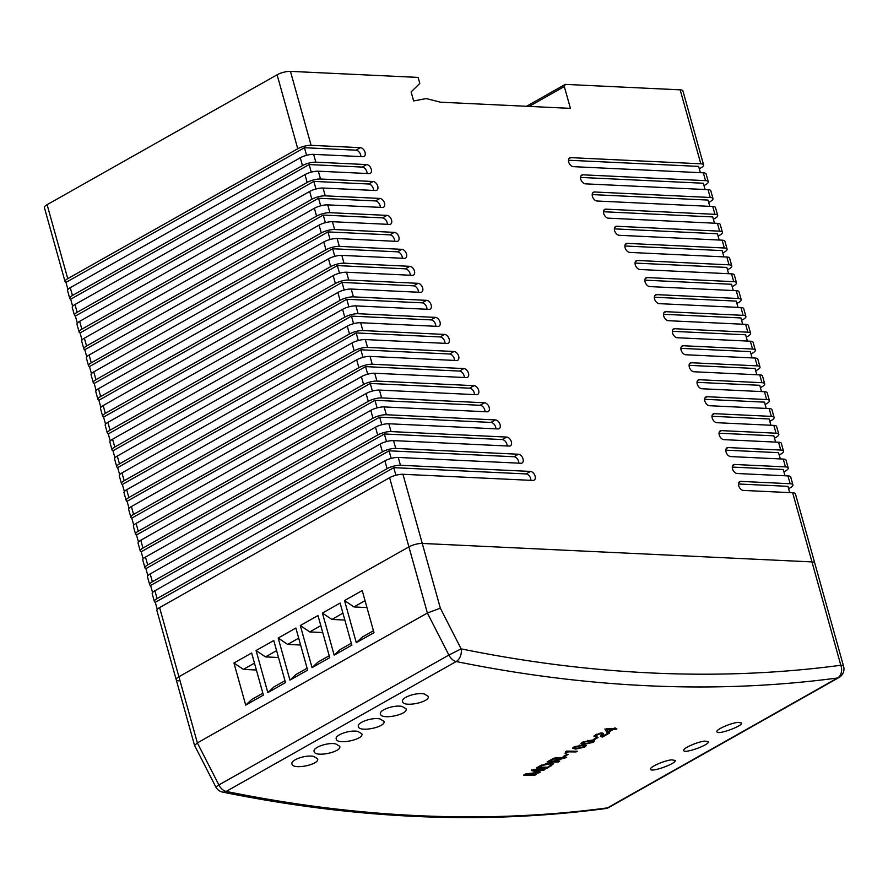 <?xml version="1.0" encoding="UTF-8"?>
<svg xmlns="http://www.w3.org/2000/svg" width="888" height="888" viewBox="0 0 888 888"><rect width="100%" height="100%" fill="white"/><g stroke="black" fill="none" stroke-linecap="round" stroke-linejoin="round"><path stroke-width="1.33" d="M699.289 168.776L700.898 167.865A9.768 2.797 164.4 0 0 703.596 164.913A9.768 2.797 164.4 0 0 700.81 163.803L570.773 157.642A4.884 3.064 60.5 0 0 569.63 157.898A4.884 3.064 60.5 0 0 568.975 162.837A4.884 3.064 60.5 0 0 573.293 166.655L703.329 172.816A9.768 2.797 -15.6 0 1 706.104 173.937L708.291 181.751A9.768 2.797 164.4 0 0 705.516 180.641L582.861 174.825A4.884 3.064 60.5 0 0 581.718 175.08A4.884 3.064 60.5 0 0 581.052 180.02A4.884 3.064 60.5 0 0 585.381 183.849L708.036 189.655A9.768 2.797 -15.6 0 1 710.811 190.776L712.997 198.59A9.768 2.797 164.4 0 0 710.211 197.48L594.527 191.997A4.884 3.064 60.5 0 0 593.384 192.252A4.884 3.064 60.5 0 0 592.718 197.192A4.884 3.064 60.5 0 0 597.047 201.01L712.731 206.493A9.768 2.797 -15.6 0 1 715.517 207.614L717.693 215.429A9.768 2.797 164.4 0 0 714.918 214.319L605.805 209.146A4.884 3.064 60.5 0 0 604.661 209.402A4.884 3.064 60.5 0 0 603.995 214.341A4.884 3.064 60.5 0 0 608.324 218.159L717.437 223.332A9.768 2.797 -15.6 0 1 720.212 224.453L722.399 232.268A9.768 2.797 164.4 0 0 719.613 231.158L616.694 226.274A4.884 3.064 60.5 0 0 615.551 226.529A4.884 3.064 60.5 0 0 614.885 231.468A4.884 3.064 60.5 0 0 619.214 235.298L722.133 240.171A9.768 2.797 -15.6 0 1 724.919 241.292L727.094 249.106A9.768 2.797 164.4 0 0 724.319 247.996L627.217 243.39A4.884 3.064 60.5 0 0 626.073 243.645A4.884 3.064 60.5 0 0 625.407 248.585A4.884 3.064 60.5 0 0 629.736 252.414L726.839 257.009A9.768 2.797 -15.6 0 1 729.614 258.131L731.801 265.945A9.768 2.797 164.4 0 0 729.026 264.835L637.384 260.484A4.884 3.064 60.5 0 0 636.241 260.739A4.884 3.064 60.5 0 0 635.575 265.679A4.884 3.064 60.5 0 0 639.904 269.508L731.534 273.848A9.768 2.797 -15.6 0 1 734.321 274.969L736.496 282.784A9.768 2.797 164.4 0 0 733.721 281.674L647.197 277.567A4.884 3.064 60.5 0 0 646.053 277.822A4.884 3.064 60.5 0 0 645.398 282.761A4.884 3.064 60.5 0 0 649.716 286.591L736.241 290.687A9.768 2.797 -15.6 0 1 739.016 291.808L741.203 299.622A9.768 2.797 164.4 0 0 738.428 298.512L656.687 294.638A4.884 3.064 60.5 0 0 655.544 294.894A4.884 3.064 60.5 0 0 654.878 299.833A4.884 3.064 60.5 0 0 659.207 303.652L740.947 307.526A9.768 2.797 -15.6 0 1 743.722 308.647L745.909 316.461A9.768 2.797 164.4 0 0 743.123 315.351L665.845 311.688A4.884 3.064 60.5 0 0 664.701 311.943A4.884 3.064 60.5 0 0 664.035 316.883A4.884 3.064 60.5 0 0 668.364 320.701L745.643 324.364A9.768 2.797 -15.6 0 1 748.418 325.485L750.604 333.3A9.768 2.797 164.4 0 0 747.829 332.19L674.68 328.715A4.884 3.064 60.5 0 0 673.537 328.971A4.884 3.064 60.5 0 0 672.882 333.91A4.884 3.064 60.5 0 0 677.2 337.74L750.349 341.203A9.768 2.797 -15.6 0 1 753.124 342.324L755.311 350.138A9.768 2.797 164.4 0 0 752.525 349.028L683.205 345.743A4.884 3.064 60.5 0 0 682.062 345.998A4.884 3.064 60.5 0 0 681.407 350.938A4.884 3.064 60.5 0 0 685.725 354.756L755.044 358.042A9.768 2.797 -15.6 0 1 757.83 359.163L760.006 366.977A9.768 2.797 164.4 0 0 757.231 365.867L691.43 362.748A4.884 3.064 60.5 0 0 690.287 363.003A4.884 3.064 60.5 0 0 689.621 367.943A4.884 3.064 60.5 0 0 693.95 371.761L759.751 374.88A9.768 2.797 -15.6 0 1 762.526 376.001L764.712 383.816A9.768 2.797 164.4 0 0 761.926 382.695L699.356 379.731A4.884 3.064 60.5 0 0 698.212 379.986A4.884 3.064 60.5 0 0 697.546 384.926A4.884 3.064 60.5 0 0 701.864 388.755L764.446 391.719A9.768 2.797 -15.6 0 1 767.232 392.84L769.408 400.655A9.768 2.797 164.4 0 0 766.633 399.533L706.981 396.714A4.884 3.064 60.5 0 0 705.838 396.969A4.884 3.064 60.5 0 0 705.172 401.909A4.884 3.064 60.5 0 0 709.49 405.727L769.152 408.558A9.768 2.797 -15.6 0 1 771.927 409.679L774.114 417.493A9.768 2.797 164.4 0 0 771.339 416.372L714.307 413.675A4.884 3.064 60.5 0 0 713.164 413.93A4.884 3.064 60.5 0 0 712.509 418.87A4.884 3.064 60.5 0 0 716.827 422.699L773.848 425.396A9.768 2.797 -15.6 0 1 776.634 426.518L778.809 434.332A9.768 2.797 164.4 0 0 776.034 433.211L721.356 430.625A4.884 3.064 60.5 0 0 720.212 430.88A4.884 3.064 60.5 0 0 719.558 435.819A4.884 3.064 60.5 0 0 723.875 439.649L778.554 442.235A9.768 2.797 -15.6 0 1 781.329 443.356L783.516 451.171A9.768 2.797 164.4 0 0 780.741 450.05L728.127 447.563A4.884 3.064 60.5 0 0 726.983 447.818A4.884 3.064 60.5 0 0 726.317 452.758A4.884 3.064 60.5 0 0 730.646 456.576L783.26 459.074A9.768 2.797 -15.6 0 1 786.035 460.195L788.211 468.009A9.768 2.797 164.4 0 0 785.436 466.888L734.609 464.48A4.884 3.064 60.5 0 0 733.466 464.735A4.884 3.064 60.5 0 0 732.811 469.674A4.884 3.064 60.5 0 0 737.129 473.504L787.956 475.913A9.768 2.797 -15.6 0 1 790.731 477.034L792.917 484.848A9.768 2.797 164.4 0 0 790.142 483.727L740.825 481.396A4.884 3.064 60.5 0 0 739.682 481.651A4.884 3.064 60.5 0 0 739.016 486.591A4.884 3.064 60.5 0 0 743.345 490.42L792.662 492.751A9.768 2.797 -15.6 0 1 795.437 493.872L814.74 563.025A9.768 2.797 164.4 0 0 811.965 561.915A9.768 2.797 -15.6 0 1 814.74 563.025L843.6 666.377A9.768 2.797 164.4 0 0 840.825 665.256L792.662 492.751M703.995 185.614L705.594 184.704A9.768 2.797 164.4 0 0 708.291 181.751M708.691 202.453L710.3 201.543A9.768 2.797 164.4 0 0 712.997 198.59M713.397 219.292L715.007 218.381A9.768 2.797 164.4 0 0 717.693 215.429M718.092 236.13L719.702 235.22A9.768 2.797 164.4 0 0 722.399 232.268M722.799 252.969L724.408 252.059A9.768 2.797 164.4 0 0 727.094 249.106M727.494 269.808L729.104 268.898A9.768 2.797 164.4 0 0 731.801 265.945M732.2 286.646L733.81 285.736A9.768 2.797 164.4 0 0 736.496 282.784M736.907 303.485L738.505 302.575A9.768 2.797 164.4 0 0 741.203 299.622M741.602 320.313L743.212 319.414A9.768 2.797 164.4 0 0 745.909 316.461M746.309 337.151L747.907 336.252A9.768 2.797 164.4 0 0 750.604 333.3M751.004 353.99L752.613 353.091A9.768 2.797 164.4 0 0 755.311 350.138M755.71 370.829L757.309 369.93A9.768 2.797 164.4 0 0 760.006 366.977M760.405 387.668L762.015 386.768A9.768 2.797 164.4 0 0 764.712 383.816M765.112 404.506L766.721 403.607A9.768 2.797 164.4 0 0 769.408 400.655M769.807 421.345L771.417 420.446A9.768 2.797 164.4 0 0 774.114 417.493M774.514 438.184L776.123 437.285A9.768 2.797 164.4 0 0 778.809 434.332M779.209 455.022L780.818 454.123A9.768 2.797 164.4 0 0 783.516 451.171M783.915 471.861L785.525 470.962A9.768 2.797 164.4 0 0 788.211 468.009M788.622 488.7L790.22 487.801A9.768 2.797 164.4 0 0 792.917 484.848M402.952 474.281L440.348 608.191L427.383 613.02L408.913 546.875A9.768 2.797 -15.6 0 1 422.266 543.445A9.768 2.797 164.4 0 0 408.913 546.875L178.899 676.756A9.768 2.797 164.4 0 0 176.213 679.697L156.899 610.544A9.768 2.797 -15.6 0 1 159.596 607.592L389.599 477.711A9.768 2.797 -15.6 0 1 402.952 474.281L532.989 480.441A4.884 3.064 60.5 0 0 534.132 480.186A4.884 3.064 60.5 0 0 534.798 475.247A4.884 3.064 60.5 0 0 530.469 471.428L400.444 465.268A9.768 2.797 164.4 0 0 387.079 468.686L384.904 460.872A9.768 2.797 -15.6 0 1 398.257 457.442L520.912 463.259A4.884 3.064 60.5 0 0 522.055 463.003A4.884 3.064 60.5 0 0 522.721 458.064A4.884 3.064 60.5 0 0 518.392 454.234L395.737 448.429A9.768 2.797 164.4 0 0 382.384 451.859L380.197 444.033A9.768 2.797 -15.6 0 1 393.551 440.603L509.246 446.087A4.884 3.064 60.5 0 0 510.389 445.832A4.884 3.064 60.5 0 0 511.044 440.892A4.884 3.064 60.5 0 0 506.726 437.074L391.031 431.59A9.768 2.797 164.4 0 0 377.678 435.02L375.502 427.195A9.768 2.797 -15.6 0 1 388.855 423.765L497.968 428.937A4.884 3.064 60.5 0 0 499.112 428.682A4.884 3.064 60.5 0 0 499.778 423.743A4.884 3.064 60.5 0 0 495.449 419.924L386.336 414.752A9.768 2.797 164.4 0 0 372.982 418.181L370.796 410.356A9.768 2.797 -15.6 0 1 384.149 406.926L487.079 411.81A4.884 3.064 60.5 0 0 488.222 411.555A4.884 3.064 60.5 0 0 488.888 406.615A4.884 3.064 60.5 0 0 484.559 402.786L381.629 397.913A9.768 2.797 164.4 0 0 368.276 401.343L366.1 393.517A9.768 2.797 -15.6 0 1 379.454 390.087L476.556 394.694A4.884 3.064 60.5 0 0 477.7 394.439A4.884 3.064 60.5 0 0 478.366 389.499A4.884 3.064 60.5 0 0 474.037 385.67L376.934 381.074A9.768 2.797 164.4 0 0 363.581 384.504L361.394 376.679A9.768 2.797 -15.6 0 1 374.747 373.249L466.389 377.6A4.884 3.064 60.5 0 0 467.532 377.345A4.884 3.064 60.5 0 0 468.198 372.405A4.884 3.064 60.5 0 0 463.869 368.576L372.227 364.235A9.768 2.797 164.4 0 0 358.874 367.665L356.699 359.84A9.768 2.797 -15.6 0 1 370.052 356.41L456.565 360.517A4.884 3.064 60.5 0 0 457.709 360.262A4.884 3.064 60.5 0 0 458.375 355.322A4.884 3.064 60.5 0 0 454.046 351.493L367.532 347.397A9.768 2.797 164.4 0 0 354.179 350.827L351.992 343.001A9.768 2.797 -15.6 0 1 365.345 339.571L447.086 343.445A4.884 3.064 60.5 0 0 448.229 343.19A4.884 3.064 60.5 0 0 448.884 338.25A4.884 3.064 60.5 0 0 444.566 334.432L362.826 330.558A9.768 2.797 164.4 0 0 349.472 333.988L347.286 326.162A9.768 2.797 -15.6 0 1 360.639 322.733L437.928 326.396A4.884 3.064 60.5 0 0 439.072 326.14A4.884 3.064 60.5 0 0 439.726 321.201A4.884 3.064 60.5 0 0 435.409 317.382L358.13 313.719A9.768 2.797 164.4 0 0 344.777 317.149L342.59 309.324A9.768 2.797 -15.6 0 1 355.944 305.894L429.082 309.368A4.884 3.064 60.5 0 0 430.225 309.113A4.884 3.064 60.5 0 0 430.891 304.173A4.884 3.064 60.5 0 0 426.573 300.344L353.424 296.881A9.768 2.797 164.4 0 0 340.071 300.311L337.884 292.485A9.768 2.797 -15.6 0 1 351.237 289.055L420.557 292.341A4.884 3.064 60.5 0 0 421.7 292.085A4.884 3.064 60.5 0 0 422.366 287.146A4.884 3.064 60.5 0 0 418.037 283.328L348.718 280.042A9.768 2.797 164.4 0 0 335.364 283.472L333.189 275.646A9.768 2.797 -15.6 0 1 346.542 272.228L412.343 275.336A4.884 3.064 60.5 0 0 413.486 275.08A4.884 3.064 60.5 0 0 414.141 270.141A4.884 3.064 60.5 0 0 409.823 266.322L344.022 263.203A9.768 2.797 164.4 0 0 330.669 266.633L328.482 258.808A9.768 2.797 -15.6 0 1 341.836 255.389L404.417 258.353A4.884 3.064 60.5 0 0 405.561 258.097A4.884 3.064 60.5 0 0 406.227 253.158A4.884 3.064 60.5 0 0 401.898 249.328L339.316 246.365A9.768 2.797 164.4 0 0 325.963 249.794L323.787 241.969A9.768 2.797 -15.6 0 1 337.14 238.55L396.792 241.37A4.884 3.064 60.5 0 0 397.935 241.114A4.884 3.064 60.5 0 0 398.601 236.175A4.884 3.064 60.5 0 0 394.272 232.356L334.621 229.526A9.768 2.797 164.4 0 0 321.267 232.956L319.081 225.13A9.768 2.797 -15.6 0 1 332.434 221.711L389.455 224.409A4.884 3.064 60.5 0 0 390.598 224.153A4.884 3.064 60.5 0 0 391.264 219.214A4.884 3.064 60.5 0 0 386.935 215.384L329.914 212.687A9.768 2.797 164.4 0 0 316.561 216.117L314.385 208.292A9.768 2.797 -15.6 0 1 327.739 204.873L382.406 207.459A4.884 3.064 60.5 0 0 383.549 207.204A4.884 3.064 60.5 0 0 384.215 202.264A4.884 3.064 60.5 0 0 379.886 198.435L325.219 195.848A9.768 2.797 164.4 0 0 311.866 199.278L309.679 191.453A9.768 2.797 -15.6 0 1 323.032 188.034L375.646 190.52A4.884 3.064 60.5 0 0 376.79 190.265A4.884 3.064 60.5 0 0 377.444 185.326A4.884 3.064 60.5 0 0 373.127 181.507L320.513 179.01A9.768 2.797 164.4 0 0 307.159 182.44L304.973 174.614A9.768 2.797 -15.6 0 1 318.337 171.195L369.153 173.604A4.884 3.064 60.5 0 0 370.296 173.349A4.884 3.064 60.5 0 0 370.962 168.409A4.884 3.064 60.5 0 0 366.633 164.58L315.817 162.171A9.768 2.797 164.4 0 0 302.464 165.601L300.277 157.775A9.768 2.797 -15.6 0 1 313.631 154.357L362.948 156.688A4.884 3.064 60.5 0 0 364.091 156.432A4.884 3.064 60.5 0 0 364.757 151.493A4.884 3.064 60.5 0 0 360.428 147.674L311.111 145.332A9.768 2.797 164.4 0 0 297.758 148.762L277.1 74.792A9.768 2.797 -15.6 0 1 290.454 71.362L418.115 77.411L419.802 83.428L411.122 91.919L413.642 100.932L426.24 98.568L440.515 102.209L570.418 108.369L564.324 86.547L565.268 84.382L680.164 89.832A9.768 2.797 -15.6 0 1 682.939 90.953L703.596 164.913M154.889 590.753L157.076 598.579A9.768 2.797 164.4 0 0 154.379 601.52L152.192 593.706A9.768 2.797 -15.6 0 1 154.889 590.753L384.904 460.872M157.076 598.579L387.079 468.686M152.37 581.74A9.768 2.797 164.4 0 0 149.672 584.681L147.497 576.867A9.768 2.797 -15.6 0 1 150.194 573.914L152.37 581.74L382.384 451.859M150.194 573.914L380.197 444.033M147.674 564.901A9.768 2.797 164.4 0 0 144.977 567.843L142.79 560.028A9.768 2.797 -15.6 0 1 145.488 557.076L147.674 564.901L377.678 435.02M145.488 557.076L375.502 427.195M142.968 548.062A9.768 2.797 164.4 0 0 140.271 551.004L138.095 543.19A9.768 2.797 -15.6 0 1 140.781 540.237L142.968 548.062L372.982 418.181M140.781 540.237L370.796 410.356M138.273 531.224A9.768 2.797 164.4 0 0 135.575 534.165L133.389 526.351A9.768 2.797 -15.6 0 1 136.086 523.398L138.273 531.224L368.276 401.343M136.086 523.398L366.1 393.517M133.566 514.385A9.768 2.797 164.4 0 0 130.869 517.327L128.693 509.512A9.768 2.797 -15.6 0 1 131.38 506.571L133.566 514.385L363.581 384.504M131.38 506.571L361.394 376.679M128.86 497.546A9.768 2.797 164.4 0 0 126.174 500.488L123.987 492.674A9.768 2.797 -15.6 0 1 126.684 489.732L128.86 497.546L358.874 367.665M126.684 489.732L356.699 359.84M124.165 480.708A9.768 2.797 164.4 0 0 121.467 483.649L119.292 475.835A9.768 2.797 -15.6 0 1 121.978 472.893L124.165 480.708L354.179 350.827M121.978 472.893L351.992 343.001M119.458 463.869A9.768 2.797 164.4 0 0 116.772 466.811L114.585 458.996A9.768 2.797 -15.6 0 1 117.283 456.055L119.458 463.869L349.472 333.988M117.283 456.055L347.286 326.162M114.763 447.03A9.768 2.797 164.4 0 0 112.066 449.972L109.879 442.157A9.768 2.797 -15.6 0 1 112.576 439.216L114.763 447.03L344.777 317.149M112.576 439.216L342.59 309.324M110.057 430.192A9.768 2.797 164.4 0 0 107.37 433.133L105.184 425.319A9.768 2.797 -15.6 0 1 107.881 422.377L110.057 430.192L340.071 300.311M107.881 422.377L337.884 292.485M105.361 413.353A9.768 2.797 164.4 0 0 102.664 416.294L100.477 408.48A9.768 2.797 -15.6 0 1 103.175 405.539L105.361 413.353L335.364 283.472M103.175 405.539L333.189 275.646M100.655 396.514A9.768 2.797 164.4 0 0 97.958 399.456L95.782 391.641A9.768 2.797 -15.6 0 1 98.468 388.7L100.655 396.514L330.669 266.633M98.468 388.7L328.482 258.808M95.96 379.676A9.768 2.797 164.4 0 0 93.262 382.617L91.076 374.803A9.768 2.797 -15.6 0 1 93.773 371.861L95.96 379.676L325.963 249.794M93.773 371.861L323.787 241.969M91.253 362.837A9.768 2.797 164.4 0 0 88.556 365.778L86.38 357.964A9.768 2.797 -15.6 0 1 89.066 355.022L91.253 362.837L321.267 232.956M89.066 355.022L319.081 225.13M86.547 345.998A9.768 2.797 164.4 0 0 83.861 348.94L81.674 341.125A9.768 2.797 -15.6 0 1 84.371 338.184L86.547 345.998L316.561 216.117M84.371 338.184L314.385 208.292M81.851 329.159A9.768 2.797 164.4 0 0 79.154 332.101L76.978 324.286A9.768 2.797 -15.6 0 1 79.665 321.345L81.851 329.159L311.866 199.278M79.665 321.345L309.679 191.453M77.145 312.321A9.768 2.797 164.4 0 0 74.459 315.262L72.272 307.448A9.768 2.797 -15.6 0 1 74.969 304.506L77.145 312.321L307.159 182.44M74.969 304.506L304.973 174.614M72.45 295.482A9.768 2.797 164.4 0 0 69.752 298.424L67.566 290.609A9.768 2.797 -15.6 0 1 70.263 287.668L72.45 295.482L302.464 165.601M70.263 287.668L300.277 157.775M422.266 543.445L811.965 561.915L422.266 543.445M564.324 86.547L529.148 106.416M526.484 106.283L565.268 84.382M67.743 278.643A9.768 2.797 164.4 0 0 65.057 281.596L44.4 207.626A9.768 2.797 -15.6 0 1 47.097 204.673L67.743 278.643L297.758 148.762M277.1 74.792L47.097 204.673M389.599 477.711L408.913 546.875L178.899 676.756A9.768 2.797 -15.6 0 0 176.213 679.697A9.768 2.797 164.4 0 0 178.988 680.819M149.672 584.681A9.768 2.797 164.4 0 0 150.594 585.481L152.57 592.551M144.977 567.843A9.768 2.797 164.4 0 0 145.898 568.642L147.863 575.713M140.271 551.004A9.768 2.797 164.4 0 0 141.192 551.803L143.168 558.874M135.575 534.165A9.768 2.797 164.4 0 0 136.497 534.965L138.461 542.035M130.869 517.327A9.768 2.797 164.4 0 0 131.79 518.126L133.766 525.197M126.174 500.488A9.768 2.797 164.4 0 0 127.084 501.287L129.06 508.358M121.467 483.649A9.768 2.797 164.4 0 0 122.389 484.448L124.364 491.519M116.772 466.811A9.768 2.797 164.4 0 0 117.682 467.61L119.658 474.68M112.066 449.972A9.768 2.797 164.4 0 0 112.987 450.771L114.952 457.842M107.37 433.133A9.768 2.797 164.4 0 0 108.281 433.932L110.256 441.003M102.664 416.294A9.768 2.797 164.4 0 0 103.585 417.094L105.55 424.164M97.958 399.456A9.768 2.797 164.4 0 0 98.879 400.255L100.855 407.326M93.262 382.617A9.768 2.797 164.4 0 0 94.183 383.416L96.148 390.487M88.556 365.778A9.768 2.797 164.4 0 0 89.477 366.578L91.453 373.648M83.861 348.94A9.768 2.797 164.4 0 0 84.771 349.739L86.747 356.81M79.154 332.101A9.768 2.797 164.4 0 0 80.075 332.9L82.051 339.971M74.459 315.262A9.768 2.797 164.4 0 0 75.369 316.061L77.345 323.132M69.752 298.424A9.768 2.797 164.4 0 0 70.674 299.223L72.65 306.293M65.057 281.596A9.768 2.797 164.4 0 0 65.967 282.384L67.943 289.455M154.379 601.52A9.768 2.797 164.4 0 0 155.3 602.319L157.265 609.39M155.3 602.319L393.773 467.654L526.051 473.926L530.469 471.428M395.893 475.258L393.773 467.654M738.494 483.993L787.956 486.335L789.71 492.607M568.453 160.24L698.634 166.4L700.377 172.683M580.53 177.422L703.329 183.239L705.083 189.521M592.207 194.594L708.036 200.078L709.79 206.36M603.474 211.744L712.731 216.916L714.485 223.199M614.363 228.871L717.437 233.755L719.191 240.038M624.886 245.987L722.133 250.594L723.887 256.876M635.053 263.081L726.839 267.432L728.593 273.715M644.877 280.164L731.534 284.271L733.288 290.554M654.367 297.236L736.241 301.11L737.995 307.392M663.525 314.285L740.947 317.948L742.69 324.231M672.36 331.313L745.643 334.787L747.396 341.07M680.885 348.34L750.349 351.626L752.092 357.908M689.11 365.345L755.044 368.465L756.798 374.747M697.025 382.328L759.751 385.303L761.504 391.586M704.65 399.311L764.446 402.142L766.2 408.425M711.987 416.272L769.152 418.981L770.906 425.263M719.036 433.222L773.848 435.819L775.601 442.102M725.807 450.161L778.554 452.658L780.308 458.93M732.289 467.077L783.249 469.497L785.003 475.768M65.967 282.384L304.451 147.719L356.01 150.172L360.428 147.674M306.571 155.322L304.451 147.719M70.674 299.223L309.146 164.558L362.215 167.077L366.633 164.58M311.266 172.161L309.146 164.558M75.369 316.061L313.853 181.396L368.698 184.005L373.127 181.507M315.973 189L313.853 181.396M80.075 332.9L318.548 198.235L375.469 200.932L379.886 198.435M320.679 205.838L318.548 198.235M84.771 349.739L323.254 215.074L382.517 217.882L386.935 215.384M325.374 222.677L323.254 215.074M89.477 366.578L327.961 231.912L389.854 234.854L394.272 232.356M330.081 239.516L327.961 231.912M94.183 383.416L332.656 248.751L397.48 251.826L401.898 249.328M334.776 256.355L332.656 248.751M98.879 400.255L337.362 265.59L405.394 268.82L409.823 266.322M339.482 273.193L337.362 265.59M103.585 417.094L342.058 282.428L413.619 285.825L418.037 283.328M344.178 290.032L342.058 282.428M108.281 433.932L346.764 299.267L422.144 302.841L426.573 300.344M348.884 306.871L346.764 299.267M112.987 450.771L351.459 316.106L430.98 319.88L435.409 317.382M353.579 323.709L351.459 316.106M117.682 467.61L356.166 332.945L440.137 336.929L444.566 334.432M358.286 340.548L356.166 332.945M122.389 484.448L360.861 349.783L449.628 353.99L454.046 351.493M362.992 357.387L360.861 349.783M127.084 501.287L365.567 366.622L459.451 371.073L463.869 368.576M367.688 374.225L365.567 366.622M131.79 518.126L370.274 383.461L469.608 388.167L474.037 385.67M372.394 391.064L370.274 383.461M136.497 534.965L374.969 400.299L480.131 405.283L484.559 402.786M377.089 407.903L374.969 400.299M141.192 551.803L379.676 417.138L491.031 422.422L495.449 419.924M381.796 424.742L379.676 417.138M145.898 568.642L384.371 433.977L502.297 439.571L506.726 437.074M386.491 441.58L384.371 433.977M150.594 585.481L389.077 450.815L513.963 456.732L518.392 454.234M391.197 458.419L389.077 450.815M518.814 463.159A4.884 3.064 60.5 0 0 513.963 456.732M507.137 445.987A4.884 3.064 60.5 0 0 502.297 439.571M495.87 428.837A4.884 3.064 60.5 0 0 491.031 422.422M484.981 411.71A4.884 3.064 60.5 0 0 480.131 405.283M474.458 394.594A4.884 3.064 60.5 0 0 469.608 388.167M464.291 377.5A4.884 3.064 60.5 0 0 459.451 371.073M454.467 360.417A4.884 3.064 60.5 0 0 449.628 353.99M444.988 343.345A4.884 3.064 60.5 0 0 440.137 336.929M435.83 326.296A4.884 3.064 60.5 0 0 430.98 319.88M426.984 309.268A4.884 3.064 60.5 0 0 422.144 302.841M418.459 292.241A4.884 3.064 60.5 0 0 413.619 285.825M410.245 275.236A4.884 3.064 60.5 0 0 405.394 268.82M402.32 258.253A4.884 3.064 60.5 0 0 397.48 251.826M394.694 241.27A4.884 3.064 60.5 0 0 389.854 234.854M387.357 224.309A4.884 3.064 60.5 0 0 382.517 217.882M380.308 207.359A4.884 3.064 60.5 0 0 375.469 200.932M373.548 190.421A4.884 3.064 60.5 0 0 368.698 184.005M367.055 173.504A4.884 3.064 60.5 0 0 362.215 167.077M360.85 156.588A4.884 3.064 60.5 0 0 356.01 150.172M530.891 480.353A4.884 3.064 60.5 0 0 526.051 473.926M526.617 774.403A2208.689 1383.049 -119.5 0 0 536.063 774.514L534.643 775.313A2208.689 1383.049 -119.5 0 1 523.565 775.169L525.729 773.948L538.095 772.394L531.679 770.584L533.91 769.33A2208.689 1383.049 -119.5 0 0 544.999 769.463L543.434 770.351A2208.689 1383.049 -119.5 0 1 533.999 770.24L540.459 772.027L539.038 772.826L526.617 774.403L526.44 773.792M536.319 767.965L540.537 765.589L550.638 763.003L553.579 763.78L547.408 768.109A2208.689 1383.049 -119.5 0 1 536.319 767.965M554.911 761.094A2208.689 1383.049 -119.5 0 0 559.74 761.138L558.186 762.026A2208.689 1383.049 -119.5 0 1 547.097 761.882L554.134 758.13L566.378 757.22A2208.689 1383.049 -119.5 0 0 566.688 757.22L563.048 758.419A2208.689 1383.049 -119.5 0 1 562.992 758.419L554.911 761.094L554.734 760.494L559.129 758.163M559.407 757.73L559.163 758.263L559.129 757.486M563.136 756.532L566.822 754.456A2208.689 1383.049 -119.5 0 0 568.098 754.467L564.413 756.543A2208.689 1383.049 -119.5 0 1 563.136 756.532M568.52 751.847L566.1 753.213A2208.689 1383.049 -119.5 0 1 564.968 753.191C566.577 752.336 566.833 751.814 565.712 751.614L566.666 751.082A2208.689 1383.049 -119.5 0 0 577.322 751.215L576.046 751.936A2208.689 1383.049 -119.5 0 1 568.52 751.847L568.331 751.248L565.922 752.613A2208.034 1382.649 -119.5 0 1 565.889 752.613M566.278 751.315L566.455 751.914L565.712 751.614M574.025 746.919L583.139 744.921L586.28 745.62L584.826 747.063L575.768 749.084L572.594 748.362L574.025 746.919M582.384 742.202L591.497 740.192L594.649 740.892L593.184 742.335L584.126 744.355L580.952 743.633L582.384 742.202M593.051 739.637L596.736 737.562A2208.689 1383.049 -119.5 0 0 598.013 737.573L594.327 739.66A2208.689 1383.049 -119.5 0 1 593.051 739.637M608.369 732.955A2208.689 1383.049 -119.5 0 0 609.645 732.966L602.419 737.04A2208.689 1383.049 -119.5 0 1 602.33 737.04L600.443 736.474L601.454 734.576L600.721 733.677L596.78 734.82L595.926 735.664L597.169 736.008A2208.689 1383.049 -119.5 0 0 597.302 736.008L595.881 736.807A2208.689 1383.049 -119.5 0 1 595.693 736.807L593.972 736.307L595.537 734.776L602.153 732.878L603.252 734.187L602.741 736.13L608.369 732.955L602.231 736.441A2208.034 1382.649 -119.5 0 1 602.142 736.441L600.455 736.13M601.454 734.576L600.066 733.1M603.596 733.355L602.564 735.53M602.097 735.209L602.741 736.13M614.318 728.859A2208.689 1383.049 -119.5 0 0 616.871 728.882L615.595 729.603A2208.689 1383.049 -119.5 0 1 613.042 729.581L608.225 732.3A2208.689 1383.049 -119.5 0 1 606.87 732.289L605.094 729.548L606.504 728.748A2208.689 1383.049 -119.5 0 0 613.042 728.848L614.463 728.038A2208.689 1383.049 -119.5 0 0 615.739 728.06L614.318 728.859L614.518 728.038M335.775 743.922C327.961 742.091 312.343 747.507 314.13 751.537C314.963 757.675 342.124 752.003 339.727 746.275L335.775 743.922M357.897 731.435C350.083 729.603 334.454 735.02 336.252 739.049C337.074 745.187 364.247 739.515 361.838 733.788L357.897 731.435M380.009 718.947C372.194 717.115 356.576 722.532 358.364 726.562C359.196 732.7 386.358 727.028 383.96 721.3L380.009 718.947M402.131 706.46C394.316 704.628 378.688 710.045 380.486 714.074C381.307 720.212 408.48 714.54 406.071 708.813L402.131 706.46M424.242 693.972C416.428 692.14 400.81 697.557 402.597 701.576C403.418 707.725 430.591 702.053 428.194 696.325L424.242 693.972M313.664 756.421C305.849 754.578 290.221 759.995 292.019 764.024C292.84 770.162 320.013 764.49 317.604 758.763L313.664 756.421M671.728 759.851C664.568 760.383 649.306 767.077 650.571 769.208C650.704 772.86 676.823 763.447 675.18 760.45L671.728 759.851M738.083 722.377C730.924 722.921 715.661 729.614 716.927 731.734C717.06 735.386 743.178 725.984 741.536 722.976L738.083 722.377M704.905 741.114C697.746 741.658 682.484 748.34 683.749 750.471C683.882 754.123 710 744.71 708.358 741.713L704.905 741.114M440.348 608.191L461.15 648.873L448.884 655.055L427.383 613.02L197.369 742.901L194.561 745.421L215.806 786.957A9.768 9.768 0 0 0 222.555 792.074A9.768 6.693 -78.5 0 0 226.185 791.419A2208.689 1383.049 60.5 0 0 607.536 807.869L837.551 677.988A2208.689 1383.049 -119.5 0 1 456.188 661.527L226.185 791.419A9.768 6.116 60.5 0 1 218.87 784.948L215.806 786.957M256.388 670.007L243.39 669.385L233.955 663.003L251.648 653.013L263.392 695.104L245.699 705.105L251.781 699.455L262.859 693.195M233.955 663.003L245.699 705.105M365.046 600.688L353.968 606.937L344.533 600.566L362.226 590.564L373.981 632.667L356.288 642.657L362.36 637.007L373.448 630.758M344.533 600.566L356.288 642.657M342.935 613.175L331.857 619.436L322.411 613.053L340.104 603.063L351.859 645.154L334.166 655.144L340.248 649.494L351.326 643.245M322.411 613.053L334.166 655.144M320.812 625.663L309.734 631.923L300.299 625.54L317.993 615.551L329.748 657.642L312.054 667.632L318.137 661.993L329.215 655.733M300.299 625.54L312.054 667.632M298.701 638.15L287.623 644.41L278.188 638.028L295.871 628.038L307.625 670.129L289.932 680.119L296.015 674.48L307.093 668.22M278.188 638.028L289.932 680.119M276.579 650.638L265.501 656.898L256.066 650.515L273.759 640.525L285.514 682.617L267.821 692.607L273.904 686.968L284.981 680.708M256.066 650.515L267.821 692.607M254.468 663.125L243.39 669.385M366.966 607.559L353.968 606.937M344.855 620.046L331.857 619.436M322.733 632.534L309.734 631.923M300.621 645.021L287.623 644.41M278.499 657.509L265.501 656.898M613.042 729.581L612.864 728.97L608.047 731.701A2208.034 1382.649 -119.5 0 1 606.693 731.679L604.917 728.937M608.225 732.3L608.047 731.701M606.87 732.289L606.693 731.679M615.65 728.87L615.417 729.004A2208.034 1382.649 -119.5 0 1 612.864 728.97M615.595 729.603L615.417 729.004M611.765 729.559L611.588 728.959A2208.034 1382.649 -119.5 0 1 606.826 728.893L608.28 731.534L611.765 729.559A2208.689 1383.049 -119.5 0 1 607.004 729.503M602.33 737.04L602.142 736.441M601.276 733.965L600.543 733.077M596.78 734.82L596.603 734.221M596.481 734.287L595.926 735.664M596.248 735.908L595.704 736.208A2208.034 1382.649 -119.5 0 1 595.515 736.208L594.028 735.963M595.881 736.807L595.704 736.208M595.693 736.807L595.515 736.208M602.83 734.698L602.652 734.087M602.419 737.04L602.231 736.441M596.792 737.562L594.15 739.049A2208.034 1382.649 -119.5 0 1 594.094 739.049M594.327 739.66L594.15 739.049M594.416 740.625L592.196 742.157M593.184 742.335L593.006 741.735M587.845 743.478L581.007 743.3M584.126 744.355L583.949 743.755M583.305 741.735L582.828 743.056L585.547 743.556L591.919 742.324L592.784 741.48L590.087 740.992L583.682 742.213L582.828 743.056M592.784 741.48L592.607 740.87L587.545 740.47M589.898 740.392L590.087 740.992M583.505 741.613L583.682 742.213M586.047 745.343L583.838 746.875M584.826 747.063L584.637 746.453M579.487 748.196L572.638 748.029M575.768 749.084L575.579 748.484M574.936 746.453L574.469 747.785L577.178 748.284L583.56 747.041L584.415 746.198L581.718 745.72L575.313 746.941L574.469 747.785M584.415 746.198L584.237 745.598L579.176 745.199M581.54 745.121L581.718 745.72M575.135 746.342L575.313 746.941M566.1 753.213L565.922 752.613M576.09 751.204L575.868 751.337A2208.034 1382.649 -119.5 0 1 568.331 751.248M576.046 751.936L575.868 751.337M566.877 754.456L564.235 755.943A2208.034 1382.649 -119.5 0 1 564.18 755.943M564.413 756.543L564.235 755.943M564.935 757.508L562.859 757.808A2208.034 1382.649 -119.5 0 1 562.814 757.808L559.917 757.975M564.89 758.241L564.713 757.63M563.048 758.419L562.859 757.808M562.992 758.419L562.814 757.808M561.394 758.474L561.216 757.875M558.508 761.127L557.997 761.427A2208.034 1382.649 -119.5 0 1 548.118 761.305M558.186 762.026L557.997 761.427M552.192 759.04L549.739 760.428L549.916 761.027L553.157 758.53M556.487 757.642L557.586 758.485L555.488 757.719M549.916 761.027A2208.689 1383.049 -119.5 0 0 553.613 761.083L556.077 759.695C557.764 758.829 557.964 758.352 556.665 758.252L552.369 759.64M553.379 763.502L547.23 767.51A2208.034 1382.649 -119.5 0 1 537.351 767.387M551.559 765.767L551.381 765.156M547.408 768.109L547.23 767.51M541.636 765.012L538.983 766.499L539.16 767.11A2208.689 1383.049 -119.5 0 0 547.685 767.221L551.603 764.446L549.195 763.891L541.691 765.678L539.16 767.11M551.603 764.446L549.006 763.28L545.465 763.625M549.006 763.28L549.195 763.891M541.514 765.079L541.691 765.678M534.831 774.503L534.465 774.713A2208.034 1382.649 -119.5 0 1 524.586 774.591M534.643 775.313L534.465 774.713M538.095 772.394L531.501 769.985M537.429 772.249L537.251 771.65M543.767 769.463L543.256 769.752A2208.034 1382.649 -119.5 0 1 533.81 769.63L533.999 770.24M543.434 770.351L543.256 769.752M539.627 771.794L538.072 772.338M539.038 772.826L538.861 772.227M705.516 180.641L703.329 172.816M710.211 197.48L708.036 189.655M714.918 214.319L712.731 206.493M719.613 231.158L717.437 223.332M724.319 247.996L722.133 240.171M729.026 264.835L726.839 257.009M733.721 281.674L731.534 273.848M738.428 298.512L736.241 290.687M743.123 315.351L740.947 307.526M747.829 332.19L745.643 324.364M752.525 349.028L750.349 341.203M757.231 365.867L755.044 358.042M761.926 382.695L759.751 374.88M766.633 399.533L764.446 391.719M771.339 416.372L769.152 408.558M776.034 433.211L773.848 425.396M780.741 450.05L778.554 442.235M785.436 466.888L783.26 459.074M790.142 483.727L787.956 475.913M398.257 457.442L400.444 465.268M393.551 440.603L395.737 448.429M388.855 423.765L391.031 431.59M384.149 406.926L386.336 414.752M379.454 390.087L381.629 397.913M374.747 373.249L376.934 381.074M370.052 356.41L372.227 364.235M365.345 339.571L367.532 347.397M360.639 322.733L362.826 330.558M355.944 305.894L358.13 313.719M351.237 289.055L353.424 296.881M346.542 272.228L348.718 280.042M341.836 255.389L344.022 263.203M337.14 238.55L339.316 246.365M332.434 221.711L334.621 229.526M327.739 204.873L329.914 212.687M323.032 188.034L325.219 195.848M318.337 171.195L320.513 179.01M313.631 154.357L315.817 162.171M290.454 71.362L311.111 145.332M159.596 607.592L197.369 742.901L218.87 784.948L448.884 655.055A9.768 6.116 -119.5 0 0 456.188 661.527A9.768 6.693 -78.5 0 0 461.15 648.873A2198.91 1376.933 60.5 0 0 840.825 665.256A9.768 7.393 -97.6 0 1 837.551 677.988A9.768 6.116 60.5 0 0 838.994 677.511L608.979 807.392A9.768 6.116 -119.5 0 1 607.536 807.869A9.768 7.393 -97.6 0 1 605.472 808.568A9.768 9.768 0 0 0 608.979 807.392M700.81 163.803L680.164 89.832M738.872 482.495L740.825 481.396M568.831 158.741L570.773 157.642M580.907 175.924L582.861 174.825M592.574 193.096L594.527 191.997M603.851 210.245L605.805 209.146M614.74 227.384L616.694 226.274M625.263 244.489L627.217 243.39M635.431 261.594L637.384 260.484M645.254 278.677L647.197 277.567M654.734 295.737L656.687 294.638M663.891 312.787L665.845 311.688M672.727 329.825L674.68 328.715M681.263 346.842L683.205 345.743M689.476 363.847L691.43 362.748M697.402 380.841L699.356 379.731M705.028 397.813L706.981 396.714M712.365 414.774L714.307 413.675M719.413 431.723L721.356 430.625M726.173 448.662L728.127 447.563M732.655 465.59L734.609 464.48M557.242 759.784L557.054 759.173M527.838 774.28L527.661 773.67M838.994 677.511A9.768 9.768 0 0 0 843.6 666.377M176.213 679.697L194.539 745.365M605.472 808.568C483.782 824.719 356.144 819.224 222.555 792.074M601.498 733.399L601.676 733.999"/></g></svg>
